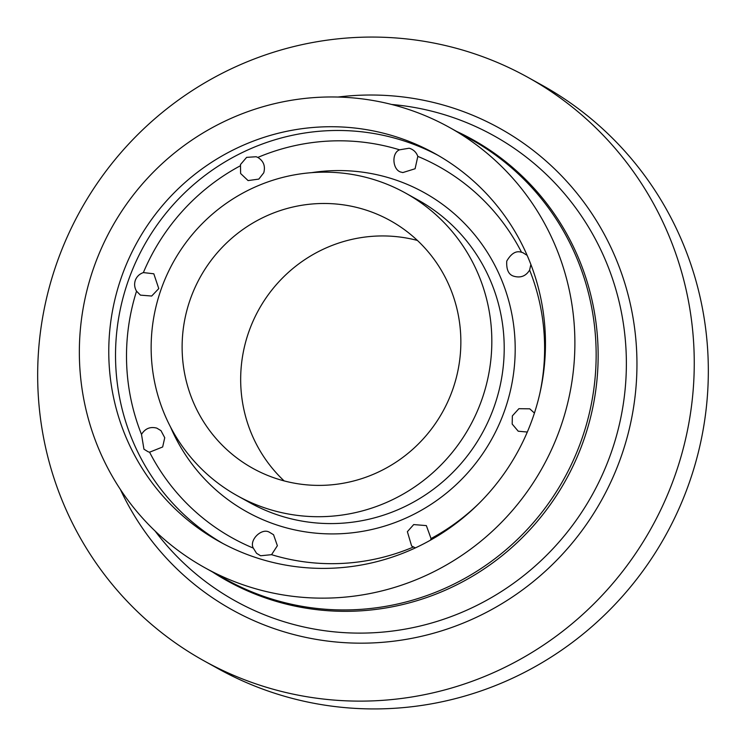 <?xml version="1.0" encoding="UTF-8"?>
<svg xmlns="http://www.w3.org/2000/svg" width="746" height="746" viewBox="0 0 746 746"><rect width="100%" height="100%" fill="white"/><g stroke="black" fill="none" stroke-linecap="round" stroke-linejoin="round"><path stroke-width="1.12" d="M430.61 539.955L431.039 538.556L426.348 525.604L413.704 524.578L407.372 531.684L411.643 546.044L415.419 547.881M269.409 532.234C261.678 527.534 248.884 540.141 253.304 548.096L256.559 553.318L260.643 555.761L271.563 554.67L277.372 545.718L273.558 534.733L269.409 532.234M156.809 428.129C150.244 426.423 145.134 428.521 141.498 434.405L143.95 449.204L148.193 451.796L149.582 452.197L162.656 446.975L164.745 437.725L160.968 430.638L156.809 428.129M158.767 288.581L153.807 273.791L143.372 272.588C139.511 273.931 136.835 276.486 135.334 280.244C134.094 284.067 134.494 287.714 136.537 291.173L140.444 295.136L151.69 296.031L158.767 288.581M263.758 172.802C265.557 166.125 263.58 160.996 257.827 157.425L256.158 156.735L246.628 157.369L240.492 164.521L240.613 173.501L248.082 180.588L258.825 179.096L263.758 172.802M409.172 148.221L399.558 149.815C390.951 153.107 392.676 171.039 401.721 172.251L402.784 172.578L415.093 168.755L417.816 156.39C416.436 152.548 413.853 149.918 410.067 148.491L409.172 148.221M527.142 255.365L522.75 252.624M522.909 252.68L521.538 252.288C516.157 250.442 511.224 253.379 506.758 261.091C506.245 269.949 508.772 275.041 514.311 276.356L514.47 276.412M534.434 413.06L529.753 408.827L518.899 408.687L512.353 415.895L512.185 424.064L518.237 431.225L527.31 432.037M369.68 211.314A141.656 138.663 -61 0 0 195.051 287.462A141.656 138.663 -61 0 0 252.801 468.32A141.656 138.663 -61 0 0 273.297 477.561A141.656 138.663 -61 0 0 447.926 401.413A141.656 138.663 -61 0 0 390.177 220.555A141.656 138.663 -61 0 0 369.68 211.314M417.424 240.445A141.656 138.663 -61 0 0 258.769 309.665A141.656 138.663 -61 0 0 284.105 480.89M204.162 660.919L218.233 668.724A333.676 326.627 -61 0 0 266.527 690.479A333.676 326.627 -61 0 0 677.872 511.103A333.676 326.627 -61 0 0 541.838 85.081L527.767 77.276A333.676 326.627 -61 0 0 479.473 55.521A333.676 326.627 -61 0 0 68.128 234.897A333.676 326.627 -61 0 0 204.162 660.919A333.676 326.627 -61 0 0 252.446 682.674A333.676 326.627 -61 0 0 663.791 503.308A333.676 326.627 -61 0 0 527.767 77.276M241.443 584.221A251.831 246.506 -61 0 0 551.891 448.85A251.831 246.506 -61 0 0 449.232 127.314A251.831 246.506 -61 0 0 412.79 110.893A251.831 246.506 -61 0 0 102.342 246.273A251.831 246.506 -61 0 0 205.001 567.799A251.831 246.506 -61 0 0 241.443 584.221M402.616 138.998A221.926 217.235 -61 0 0 129.03 258.303A221.926 217.235 -61 0 0 219.501 541.652A221.926 217.235 -61 0 0 251.616 556.124A221.926 217.235 -61 0 0 525.203 436.82A221.926 217.235 -61 0 0 434.731 153.471A221.926 217.235 -61 0 0 402.616 138.998M262.592 507.14A173.137 169.473 -61 0 0 476.023 414.077A173.137 169.473 -61 0 0 405.442 193.018A173.137 169.473 -61 0 0 380.385 181.735A173.137 169.473 -61 0 0 166.955 274.798A173.137 169.473 -61 0 0 237.536 495.857A173.137 169.473 -61 0 0 262.592 507.14M514.311 276.356C520.885 278.062 525.986 275.964 529.623 270.08L530.872 264.476M120.348 489.385A275.442 269.623 -61 0 0 272.262 627.945A275.442 269.623 -61 0 0 620.243 459.191A275.442 269.623 -61 0 0 459.667 110.249A275.442 269.623 -61 0 0 337.882 97.055M155.112 531.04A266.126 260.503 -61 0 0 274.015 618.406A266.126 260.503 -61 0 0 610.228 455.358A266.126 260.503 -61 0 0 455.079 118.222A266.126 260.503 -61 0 0 391.631 104.468M212.368 571.884A252.465 247.131 -61 0 0 263.87 597.369A252.465 247.131 -61 0 0 578.654 453.465A252.465 247.131 -61 0 0 456.599 131.399M205.001 567.799L226.262 579.595A251.831 246.506 -61 0 0 262.713 596.017A251.831 246.506 -61 0 0 573.161 460.636A251.831 246.506 -61 0 0 470.493 139.11L449.232 127.314M438.089 155.373A221.926 217.235 -61 0 0 409.368 142.747A221.926 217.235 -61 0 0 136.611 260.251A221.926 217.235 -61 0 0 222.895 543.489M399.558 149.815A212.479 207.994 -61 0 0 257.827 157.425M240.081 165.929A212.479 207.994 -61 0 0 143.372 272.588M136.537 291.173A212.479 207.994 -61 0 0 141.498 434.405M149.582 452.197A212.479 207.994 -61 0 0 253.304 548.096M170.545 427.038A182.574 178.723 -61 0 0 273.446 523.823A182.574 178.723 -61 0 0 504.119 411.96A182.574 178.723 -61 0 0 397.674 180.663A182.574 178.723 -61 0 0 311.586 172.662M237.536 495.857L249.919 502.72A173.137 169.473 -61 0 0 274.976 514.013A173.137 169.473 -61 0 0 488.406 420.94A173.137 169.473 -61 0 0 417.825 199.891L405.442 193.018M271.563 554.67A212.479 207.994 -61 0 0 413.303 547.06M431.039 538.556A212.479 207.994 -61 0 0 478.923 503.475M539.778 393.729A212.479 207.994 -61 0 0 529.623 270.08M521.538 252.288A212.479 207.994 -61 0 0 417.816 156.39"/></g></svg>
